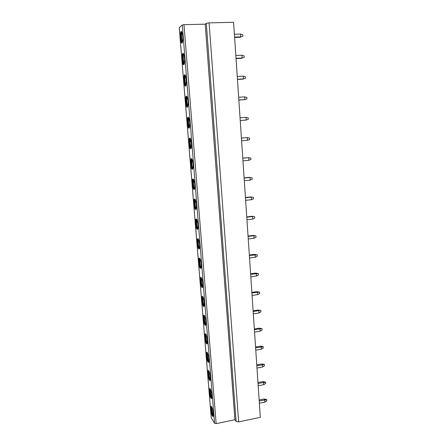 <?xml version="1.0" encoding="UTF-8"?>
<svg xmlns="http://www.w3.org/2000/svg" width="446" height="446" viewBox="0 0 446 446"><rect width="100%" height="100%" fill="white"/><g stroke="black" fill="none" stroke-linecap="round" stroke-linejoin="round"><path stroke-width="0.67" d="M238.66 421.905L236.101 421.42L234.925 419.697L205.21 24.173L206.314 23.348L209.096 22.863L233.581 22.3L260.319 417.322L238.66 421.905L209.096 22.863M179.259 27.658L211.22 417.595M211.237 417.751L214.593 423.338L216.159 423.644L234.925 419.697M179.253 27.591L182.275 24.976L183.975 24.675L205.21 24.173M182.107 59.77C182.553 63.728 183.189 65.306 184.02 64.508C184.555 63.354 184.722 61.28 184.527 58.292C184.081 54.312 183.44 52.723 182.615 53.537C182.08 54.713 181.912 56.793 182.107 59.77M183.852 81.038C184.304 85.058 184.956 86.669 185.804 85.888C186.316 84.79 186.473 82.811 186.283 79.945C185.826 75.904 185.174 74.281 184.332 75.079C183.819 76.199 183.657 78.184 183.852 81.038M185.575 102.073C186.038 106.142 186.707 107.798 187.565 107.034C188.056 105.992 188.206 104.096 188.022 101.354C187.554 97.256 186.885 95.595 186.032 96.375C185.536 97.44 185.385 99.335 185.575 102.073M187.275 122.873C187.755 127.004 188.435 128.693 189.31 127.952C189.779 126.959 189.924 125.148 189.745 122.522C189.26 118.363 188.58 116.662 187.71 117.426C187.242 118.435 187.097 120.247 187.275 122.873M188.965 143.439C189.455 147.626 190.141 149.36 191.033 148.641C191.479 147.698 191.618 145.97 191.445 143.45C190.944 139.236 190.258 137.496 189.372 138.232C188.926 139.191 188.786 140.925 188.965 143.439M190.632 163.788C191.133 168.03 191.836 169.803 192.733 169.112C193.163 168.22 193.291 166.564 193.124 164.145C192.616 159.874 191.914 158.096 191.022 158.804C190.587 159.713 190.459 161.374 190.632 163.788M192.276 183.908C192.795 188.206 193.508 190.024 194.417 189.36C194.83 188.513 194.952 186.93 194.79 184.611C194.266 180.284 193.553 178.461 192.644 179.147C192.237 180.006 192.115 181.594 192.276 183.908M193.91 203.816C194.439 208.165 195.158 210.027 196.084 209.397C196.474 208.594 196.591 207.078 196.435 204.853C195.894 200.471 195.17 198.604 194.255 199.256C193.865 200.07 193.748 201.592 193.91 203.816M195.521 223.507C196.062 227.912 196.797 229.818 197.729 229.222C198.102 228.458 198.214 227.008 198.057 224.873C197.511 220.435 196.775 218.523 195.85 219.142C195.476 219.917 195.365 221.372 195.521 223.507M197.115 242.986C197.667 247.446 198.414 249.398 199.356 248.835C199.713 248.115 199.814 246.727 199.669 244.676C199.106 240.182 198.358 238.225 197.427 238.805C197.071 239.541 196.965 240.935 197.115 242.986M198.693 262.259C199.262 266.769 200.014 268.765 200.962 268.247C201.302 267.561 201.402 266.229 201.257 264.261C200.683 259.717 199.931 257.716 198.988 258.256C198.648 258.953 198.548 260.286 198.693 262.259M200.26 281.326C200.834 285.886 201.598 287.932 202.556 287.453L202.835 283.634C202.244 279.04 201.48 276.988 200.533 277.49C200.209 278.153 200.115 279.43 200.26 281.326M201.804 300.191C202.389 304.808 203.164 306.898 204.129 306.463L204.391 302.801C203.789 298.157 203.014 296.06 202.066 296.518L201.804 300.191M203.331 318.862C203.934 323.523 204.714 325.664 205.684 325.279L205.929 321.767C205.322 317.067 204.536 314.921 203.577 315.333L203.331 318.862M204.842 337.332C205.455 342.043 206.247 344.234 207.223 343.894L207.457 340.527C206.833 335.777 206.041 333.586 205.076 333.954L204.842 337.332M206.342 355.613C206.966 360.374 207.769 362.609 208.745 362.325L208.962 359.091C208.327 354.297 207.529 352.056 206.559 352.368L206.342 355.613M207.825 373.709C208.46 378.515 209.269 380.8 210.25 380.566L210.456 377.461C209.81 372.616 209.001 370.325 208.031 370.593L207.825 373.709M209.291 391.616C209.938 396.466 210.752 398.802 211.739 398.618L211.934 395.635C211.276 390.746 210.462 388.405 209.486 388.622L209.291 391.616M210.741 409.339C211.398 414.234 212.224 416.62 213.21 416.492L213.394 413.626C212.725 408.687 211.906 406.3 210.925 406.462L210.741 409.339M180.346 38.261C180.775 42.158 181.399 43.702 182.219 42.894C182.771 41.679 182.949 39.51 182.749 36.388C182.314 32.463 181.689 30.913 180.875 31.738C180.318 32.982 180.139 35.156 180.346 38.261M181.583 31.51L181.422 31.722C180.864 32.965 180.686 35.139 180.892 38.244C181.126 40.781 181.528 42.387 182.102 43.061M182.347 42.621C181.868 41.818 181.533 40.341 181.344 38.194C181.148 35.267 181.31 33.199 181.834 31.989M181.968 32.296C181.55 33.645 181.433 35.608 181.611 38.183L182.453 42.309M182.838 38.501L182.721 36.087M183.273 53.347L183.155 53.514C182.62 54.696 182.453 56.77 182.648 59.747C182.893 62.345 183.312 63.99 183.903 64.676M184.148 64.241C183.646 63.421 183.3 61.91 183.1 59.703C182.91 56.898 183.066 54.919 183.568 53.771M183.707 54.066C183.306 55.349 183.195 57.222 183.367 59.692L184.248 63.934M184.611 60.294L184.471 57.679M184.99 74.889L184.873 75.056C184.354 76.177 184.198 78.161 184.388 81.01C184.638 83.67 185.073 85.348 185.687 86.05M185.932 85.621C185.408 84.785 185.04 83.235 184.834 80.971C184.65 78.284 184.8 76.394 185.285 75.302M185.419 75.591C185.04 76.807 184.934 78.596 185.101 80.955L186.027 85.32M186.367 81.808L186.199 79.065M186.679 96.185L186.567 96.347C186.077 97.406 185.921 99.307 186.11 102.039C186.367 104.754 186.813 106.471 187.454 107.196M187.694 106.767C187.147 105.914 186.768 104.325 186.551 102C186.372 99.425 186.517 97.618 186.974 96.581M187.114 96.866C186.757 98.02 186.657 99.726 186.818 101.983L187.788 106.471M188.106 103.043L187.911 100.244M188.357 117.237L188.245 117.387C187.772 118.396 187.627 120.214 187.811 122.834C188.073 125.61 188.541 127.366 189.199 128.102M189.433 127.679C188.864 126.809 188.474 125.181 188.251 122.801C188.078 120.336 188.212 118.614 188.652 117.627M188.792 117.9L188.513 122.784L189.528 127.389M189.818 124.021L189.6 121.206M190.007 138.043L189.907 138.193C189.45 139.152 189.316 140.886 189.489 143.4C189.767 146.232 190.247 148.027 190.927 148.791M191.156 148.367C190.565 147.47 190.158 145.803 189.929 143.372C189.762 141.014 189.89 139.369 190.308 138.427M190.448 138.7L190.191 143.35L191.25 148.078M191.512 144.738L191.278 141.962M191.646 158.62L191.546 158.759C191.111 159.668 190.983 161.329 191.15 163.738C191.44 166.631 191.931 168.465 192.639 169.251M192.862 168.828C192.248 167.908 191.825 166.202 191.59 163.715C191.429 161.463 191.546 159.891 191.942 158.999M192.087 159.267L191.852 163.693C192.053 165.879 192.416 167.49 192.951 168.538M193.19 165.21L192.934 162.506M193.263 178.963L193.168 179.097C192.756 179.955 192.633 181.544 192.8 183.858C193.09 186.807 193.603 188.686 194.328 189.494M194.545 189.071C193.915 188.123 193.475 186.378 193.235 183.836C193.079 181.689 193.19 180.19 193.558 179.337M193.703 179.604L193.492 183.813C193.698 186.049 194.082 187.705 194.634 188.781M194.841 185.43L194.579 182.854M194.863 199.078L194.779 199.2C194.384 200.02 194.266 201.536 194.423 203.761C194.729 206.766 195.253 208.683 196 209.52M196.212 209.096C195.56 208.12 195.108 206.331 194.857 203.738C194.712 201.698 194.813 200.265 195.158 199.446M195.303 199.713L195.119 203.716C195.331 205.996 195.722 207.697 196.296 208.806M196.469 205.4L196.207 203.002M196.441 218.969L196.368 219.081C195.989 219.856 195.878 221.311 196.034 223.446C196.346 226.507 196.887 228.469 197.656 229.333M197.862 228.91C197.188 227.9 196.725 226.072 196.469 223.429L196.742 219.337M196.892 219.605L196.725 223.401C196.942 225.732 197.349 227.471 197.946 228.614M198.08 225.124L197.823 222.967M197.427 238.805L197.94 238.744C197.584 239.48 197.478 240.873 197.628 242.919C197.946 246.041 198.503 248.043 199.29 248.935M199.49 248.506C198.799 247.469 198.325 245.601 198.057 242.908L198.308 239.006M198.459 239.273L198.314 242.88C198.537 245.255 198.955 247.034 199.568 248.21M199.434 242.763L199.663 244.592M199.557 258.1L199.501 258.189C199.156 258.886 199.055 260.219 199.2 262.187C199.535 265.359 200.103 267.41 200.906 268.336M201.107 267.901C200.393 266.825 199.903 264.918 199.63 262.181L199.858 258.463M200.009 258.73L199.886 262.148C200.115 264.567 200.549 266.385 201.179 267.606M201.035 262.415L201.213 263.77M201.09 277.345L200.761 281.253C201.101 284.481 201.681 286.572 202.506 287.531M202.701 287.096C201.971 285.975 201.469 284.03 201.185 281.248L201.391 277.707M201.547 277.981L201.441 281.214C201.676 283.673 202.122 285.529 202.774 286.789M202.662 282.134L202.707 282.474M202.607 296.378L202.306 300.113C202.651 303.392 203.248 305.532 204.09 306.525M204.274 306.084C203.532 304.925 203.014 302.94 202.729 300.113L202.913 296.741M203.064 297.019L202.98 300.074C203.22 302.572 203.677 304.473 204.346 305.772M204.112 315.205L203.828 318.778C204.19 322.107 204.798 324.292 205.656 325.324M205.835 324.878C205.071 323.679 204.547 321.644 204.251 318.784L204.413 315.573M204.569 315.857L204.502 318.739C204.747 321.276 205.216 323.211 205.901 324.56M205.595 333.831L205.338 337.248C205.706 340.627 206.325 342.857 207.2 343.927M207.373 343.47C206.598 342.227 206.063 340.159 205.762 337.254L205.901 334.205M206.063 334.494L206.007 337.215C206.258 339.78 206.738 341.753 207.44 343.147M207.067 352.262L206.833 355.529C207.212 358.952 207.842 361.227 208.734 362.342M208.901 361.879C208.109 360.585 207.557 358.473 207.251 355.534L207.373 352.635M207.535 352.931L207.496 355.49C207.758 358.088 208.243 360.106 208.957 361.544M208.031 370.593L208.527 370.492L208.315 373.614C208.7 377.087 209.341 379.407 210.244 380.572M210.406 380.092C209.603 378.754 209.04 376.602 208.728 373.625L208.834 370.877M208.996 371.178L208.973 373.581C209.235 376.207 209.731 378.258 210.462 379.747M209.971 388.533L209.776 391.521C210.172 395.039 210.824 397.403 211.744 398.607M211.895 398.122C211.081 396.734 210.512 394.537 210.189 391.532L210.278 388.923M210.445 389.235L210.434 391.488C210.702 394.136 211.209 396.226 211.95 397.765M211.398 406.384L211.226 409.238C211.627 412.801 212.296 415.209 213.221 416.469M213.372 415.967C212.541 414.529 211.962 412.294 211.638 409.255L211.711 406.785M211.878 407.103L211.878 409.211C212.151 411.875 212.664 414.005 213.417 415.6M234.602 37.431L240.054 37.263L242.88 36.237L242.786 34.821L240.533 34.063L234.39 34.242M240.054 37.263L242.88 36.237M240.533 34.063L240.723 36.901L234.579 37.085M236.034 58.549L241.448 58.331L244.263 57.333L244.168 55.934L241.933 55.232L235.822 55.471M241.448 58.331L244.263 57.333M241.933 55.232L242.117 58.041L236.018 58.281M237.445 79.433L242.83 79.159L245.629 78.201L245.54 76.818L243.315 76.171L237.244 76.467M243.315 76.171L243.499 78.942L237.434 79.249M238.844 100.088L244.865 99.62L246.978 98.839L246.889 97.473L244.681 96.877L238.649 97.228M244.681 96.877L244.865 99.62L238.839 99.982M240.227 120.52L246.214 120.074L248.316 119.255L248.227 117.9L246.036 117.359L240.043 117.766M246.036 117.359L246.214 120.074L240.227 120.487M241.414 138.082L247.374 137.619L247.552 140.3L249.637 139.447L249.554 138.109L247.374 137.619L241.414 138.048M247.552 140.3L241.598 140.774M242.775 158.174L248.701 157.655L248.874 160.315L250.947 159.428L250.864 158.101L248.701 157.655L242.769 158.068M248.874 160.315L242.959 160.839M244.124 178.054L250.011 177.486L250.184 180.112L252.241 179.192L252.157 177.882L249.336 177.369L244.113 177.876M250.184 180.112L244.302 180.691M253.44 197.45L253.523 198.743L251.477 199.702L251.304 197.099L250.63 196.92L253.44 197.45L251.304 197.099L245.456 197.723M245.439 197.472L250.63 196.92M251.477 199.702L245.629 200.326M254.705 216.812L254.789 218.094L252.759 219.081L252.587 216.505L251.912 216.265L254.449 216.717L252.587 216.505L246.772 217.18M246.75 216.862L251.912 216.265M252.759 219.081L246.945 219.761M255.959 235.967L256.043 237.239L254.025 238.253L253.858 235.711L253.183 235.41L255.709 235.856L253.858 235.711L248.076 236.43M248.048 236.045L253.183 235.41M254.025 238.253L248.249 238.984M257.203 254.922L257.286 256.182L255.279 257.231L255.112 254.711L254.437 254.348L256.946 254.789L249.364 255.48M249.331 255.028L254.437 254.348M255.279 257.231L249.537 258.005M258.435 273.682L258.513 274.926L256.522 276.007L256.355 273.515L255.681 273.091L258.178 273.526L250.641 274.329M250.607 273.816L255.681 273.091M256.522 276.007L250.808 276.827M259.65 292.247L259.728 293.479L257.749 294.589L257.587 292.119L256.907 291.645L259.394 292.069L251.901 292.983M251.862 292.409L256.907 291.645M257.749 294.589L252.068 295.458M260.854 310.622L260.932 311.838L258.964 312.981L258.803 310.539L258.123 310.003L260.598 310.422L253.15 311.442M253.111 310.806L258.123 310.003M258.964 312.981L253.317 313.889M262.042 328.808L262.125 330.012L260.169 331.177L260.007 328.763L259.327 328.172L261.785 328.585L254.387 329.717M254.343 329.014L259.327 328.172M260.169 331.177L254.555 332.136M263.224 346.804L263.302 348.003L261.356 349.196L261.2 346.804L260.52 346.157L262.967 346.564L263.224 346.804L255.614 347.796M255.564 347.038L260.52 346.157M261.356 349.196L255.775 350.194M264.389 364.622L264.467 365.804L262.538 367.025L262.376 364.661L261.702 363.964L264.132 364.365L264.389 364.622L256.824 365.698M256.768 364.884L261.702 363.964M262.538 367.025L256.985 368.067M265.543 382.261L265.621 383.432L263.703 384.681L263.547 382.333L262.867 381.586L265.286 381.982L265.543 382.261L258.022 383.415M257.966 382.54L262.867 381.586M263.703 384.681L258.184 385.762M266.691 399.722L266.764 400.876L264.857 402.153L264.701 399.833L264.021 399.031L266.429 399.421L266.691 399.722L259.21 400.954M259.148 400.023L264.021 399.031M264.857 402.153L259.366 403.279M206.314 23.348L236.101 421.42M183.975 24.675L216.159 423.644M182.275 24.976L214.593 423.338M181.422 31.722L180.875 31.738M183.155 53.514L182.615 53.537M184.873 75.056L184.332 75.079M186.567 96.347L186.032 96.375M188.245 117.387L187.71 117.426M189.907 138.193L189.372 138.232M191.546 158.759L191.022 158.804M193.168 179.097L192.644 179.147M194.779 199.2L194.255 199.256M196.368 219.081L195.85 219.142M199.501 258.189L198.988 258.256M201.04 277.418L200.533 277.49M202.568 296.439L202.066 296.518M204.078 315.255L203.577 315.333M205.573 333.87L205.076 333.954M207.055 352.279L206.559 352.368M209.966 388.527L209.486 388.622M211.382 406.367L210.925 406.462M179.236 27.624L211.209 417.673"/></g></svg>
